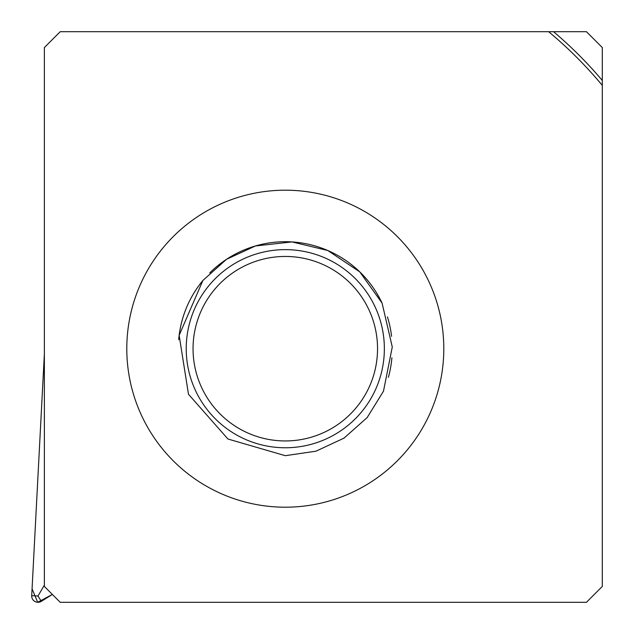 <?xml version="1.0" encoding="UTF-8"?>
<svg xmlns="http://www.w3.org/2000/svg" width="634" height="634" viewBox="0 0 634 634"><rect width="100%" height="100%" fill="white"/><g stroke="black" fill="none" stroke-linecap="round" stroke-linejoin="round"><path stroke-width="0.95" d="M548.616 31.7L586.442 31.7L602.292 47.55L602.292 85.384A412.1 412.1 0 0 0 548.616 31.7L60.222 31.7L44.372 47.55L44.372 586.45L60.222 602.3L586.442 602.3L602.292 586.45L602.292 85.384M553.553 31.7A415.27 415.27 0 0 1 602.292 80.447M126.792 348.7A158.5 158.5 0 0 0 364.542 485.969A158.5 158.5 0 0 0 364.542 211.431A158.5 158.5 0 0 0 126.792 348.7M285.292 440.947A92.247 92.247 0 0 1 205.408 302.577A92.247 92.247 0 0 1 365.184 302.577A92.247 92.247 0 0 1 285.292 440.947M178.693 339.634A106.987 106.987 0 0 1 202.864 280.505M209.775 272.921A106.987 106.987 0 0 1 382.104 303.147M387.437 316.873A106.987 106.987 0 0 1 391.566 336.313M391.899 357.742A106.987 106.987 0 0 1 388.388 377.301M44.372 585.166L37.985 596.008L41.321 601.341A6.292 6.292 0 0 1 31.708 595.683L44.372 353.899L32.065 588.804L37.699 602.292L52.368 594.438L41.321 601.341M285.292 447.762A99.062 99.062 0 0 1 199.504 299.169A99.062 99.062 0 0 1 371.088 299.169A99.062 99.062 0 0 1 285.292 447.762M31.708 595.683L37.985 596.008M285.292 455.688L227.931 439.005L188.488 394.253L179.145 335.338L202.864 280.505L226.56 259.282L255.447 245.96L292.012 241.926L327.786 250.509L359.747 271.867L382.104 303.147L392.272 347.02L383.483 391.186L367.189 417.544L344.032 438.118L315.954 451.202L285.292 455.688"/></g></svg>
